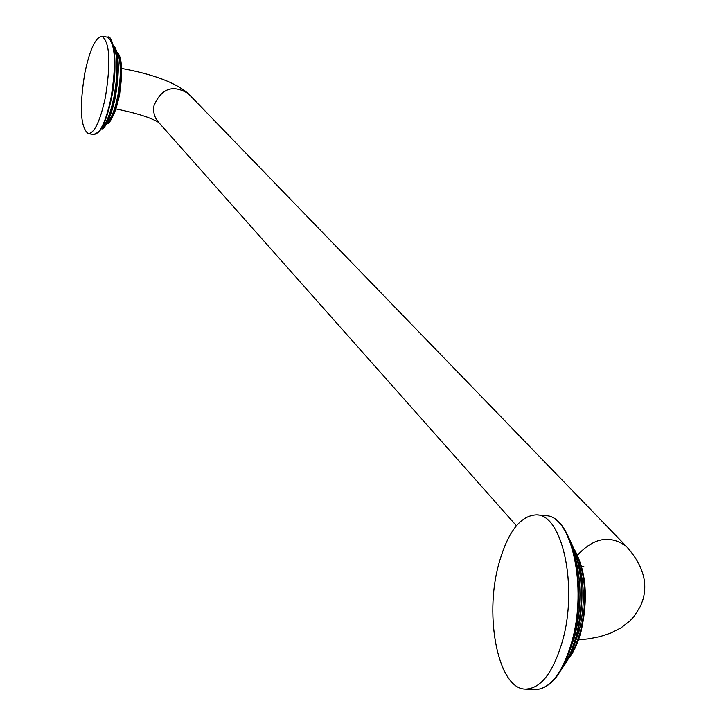 <?xml version="1.0" encoding="UTF-8"?>
<svg xmlns="http://www.w3.org/2000/svg" width="726" height="726" viewBox="0 0 726 726"><rect width="100%" height="100%" fill="white"/><g stroke="black" fill="none" stroke-linecap="round" stroke-linejoin="round"><path stroke-width="1.09" d="M498.59 564.701C507.646 532.004 520.351 515.396 536.686 514.879C562.296 514.453 578.077 586.218 562.577 640.722C553.221 672.639 540.797 688.765 525.288 689.11C498.39 688.91 484.088 617.363 498.59 564.701M84.815 73.054C89.824 49.459 95.551 37.207 101.985 36.3C109.826 42.208 110.942 62.59 105.352 97.447C100.242 120.933 94.561 133.021 88.318 133.711C80.459 127.622 79.288 107.403 84.815 73.054M575.573 552.241C586.245 573.358 588.024 599.785 580.918 631.538M580.8 631.947L575.573 646.567L568.894 657.683M575.718 552.649C585.864 574.33 587.388 600.783 580.319 631.983L575.382 646.194L569.093 657.293M573.476 647.156L578.894 631.883C584.829 607.39 584.793 584.512 578.767 563.267M570.881 542.549C583.169 567.678 585.129 598.896 576.753 636.212M576.644 636.629C573.168 649.253 568.621 659.262 562.986 666.649M571.09 543.13C582.787 568.83 584.475 600.012 576.154 636.666L570.473 653.137L563.276 666.096M568.458 654.335L574.72 636.566C581.726 607.626 581.735 580.591 574.729 555.454M572.433 641.357C567.886 657.874 561.842 670.416 554.319 679.001M563.902 529.163C579.039 550.362 583.314 602.153 572.551 640.94M534.463 689.7C550.68 689.192 563.403 673.029 572.632 641.203C587.96 587.035 572.605 515.796 545.761 515.705C571.543 515.297 587.488 586.98 571.943 641.403C562.559 673.265 550.063 689.364 534.463 689.7L525.288 689.11M627.418 547.495L626.121 546.143C609.876 534.753 593.668 537.766 577.488 555.181M189.014 94.38L188.161 93.5C172.888 84.343 161.517 88.327 154.048 105.451C152.877 112.04 154.456 117.721 158.758 122.494L516.404 525.715M118.365 53.706C122.449 61.229 122.694 75.45 119.091 96.367M119.073 96.431C116.187 110.053 112.757 118.492 108.773 121.777M116.886 52.081C121.941 58.189 122.513 72.972 118.601 96.44C115.234 112.058 111.341 120.888 106.913 122.903M107.339 122.14C111.368 118.701 114.835 110.089 117.739 96.313C121.387 75.159 121.169 60.703 117.086 52.944M114.508 46.691C119.282 55.639 119.545 72.5 115.28 97.275M115.271 97.348C111.858 113.447 107.82 123.456 103.156 127.377M113.138 45.076C118.792 52.798 119.345 70.222 114.79 97.348C110.951 115.307 106.486 125.698 101.395 128.52M101.967 127.54C106.595 123.248 110.579 113.147 113.928 97.22C118.184 72.645 118.011 55.639 113.41 46.183M111.432 98.264C107.512 116.868 102.874 128.438 97.52 132.985M110.642 39.658C116.106 50.021 116.369 69.533 111.45 98.192M93.826 134.473L99.017 131.814C103.7 126.315 107.847 115.125 111.459 98.237C118.692 66.229 113.374 33.714 107.502 37.153C115.407 43.061 116.559 63.434 110.951 98.264C105.824 121.732 100.115 133.802 93.826 134.473L88.318 133.711M575.001 550.698C586.309 572.052 588.314 599.086 581 631.792C577.814 643.499 573.522 652.61 568.122 659.135M570.219 540.825C583.223 566.171 585.437 598.052 576.843 636.475C573.168 650.006 568.258 660.606 562.106 668.283M545.761 515.705L536.686 514.879M121.641 68.435C153.413 74.27 175.583 82.619 188.161 93.5L626.121 546.143C642.682 564.365 648.209 582.443 642.701 600.375L640.541 606.074L634.161 616.338L630.132 620.748L620.902 627.936L610.92 633.027L600.266 636.557L589.194 638.78L578.477 639.924M583.804 566.507L581.78 566.952M121.569 76.412L119.599 94.634L118.102 100.968M116.868 52.027C122.213 56.537 122.957 71.329 119.1 96.404C113.274 116.795 109.199 125.643 106.885 122.957M113.111 44.985C119.073 50.938 119.808 68.38 115.298 97.32C108.855 120.471 104.208 130.907 101.341 128.611M107.502 37.153L101.985 36.3M158.812 122.549C151.371 117.812 137.06 113.256 115.879 108.9"/></g></svg>
